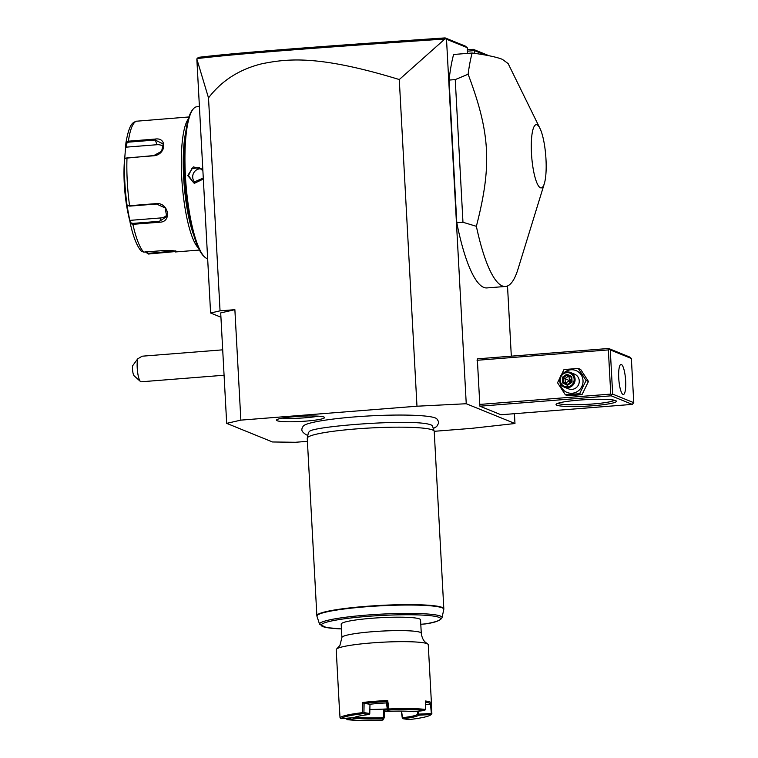 <?xml version="1.0" encoding="UTF-8"?>
<svg xmlns="http://www.w3.org/2000/svg" width="758" height="758" viewBox="0 0 758 758"><rect width="100%" height="100%" fill="white"/><g stroke="black" fill="none" stroke-linecap="round" stroke-linejoin="round"><path stroke-width="1.14" d="M434.211 431.311L471.542 428.365L514.966 423.514L466.246 403.739L416.976 406.212L240.855 420.131L226.68 423.362L272.51 441.971L295.421 442.284L307.416 441.336M307.843 435.348L306.289 434.808C301.371 431.567 300.765 429.871 303.333 426.005A67.197 7.248 -3.1 0 1 365.678 416.142A67.197 7.248 -3.1 0 1 435.414 417.99A67.197 7.248 -3.1 0 1 436.788 418.776L438.332 421.221L438.446 423.457L436.712 426.517L433.311 428.545M323.912 417.014A24.085 2.596 -3.1 0 1 324.5 417.402A24.085 2.596 -3.1 0 1 304.091 421.249A24.085 2.596 -3.1 0 1 277.087 420.718A24.085 2.596 -3.1 0 1 276.49 420.008A24.085 2.596 -3.1 0 1 298.406 416.388A24.085 2.596 -3.1 0 1 323.912 417.014M466.246 403.739L446.509 39.245L445.988 38.8L444.87 39.009L399.286 79.543L416.976 406.212M507.509 285.965L511.318 356.165M514.436 413.697L514.966 423.514M446.509 39.245L467.231 47.659L467.534 53.382M467.421 51.174L474.499 50.615L474.65 53.373M467.345 49.772L473.238 49.308L474.499 50.615L485.575 55.107M479.89 406.193L500.981 414.759L632.305 404.384L611.204 395.818L479.89 406.193L477.322 358.856L608.636 348.481L609.271 349.135L608.361 349.912L477.047 360.287M539.98 128.434L508.135 63.568L502.336 59.332C496.585 57.049 486.522 54.946 472.149 53.013L453.616 54.481A127.154 28.254 85.5 0 0 449.058 80.083L456.79 222.757A127.154 28.254 85.5 0 0 486.949 287.926L505.482 286.467A127.154 28.254 85.5 0 0 517.97 269.213L544.339 183.597A31.713 7.049 85.5 0 0 545.751 155.731A31.713 7.049 85.5 0 0 539.98 128.434A31.713 7.049 85.5 0 0 537.024 124.805A31.713 7.049 85.5 0 0 531.472 153.343A31.713 7.049 85.5 0 0 540.435 187.776A31.713 7.049 85.5 0 0 544.339 183.597M399.286 79.543C317.829 54.614 287.348 58.811 262.325 63.663C239.661 69.149 221.715 80.556 208.507 97.886L220.047 310.846L234.876 309.671L220.701 312.912L226.68 423.362M234.876 309.671L240.855 420.131M220.047 310.846L210.591 313.007L220.929 317.204M208.507 97.886L196.834 58.972L210.591 313.007M197.071 58.565L198.492 57.343C238.903 52.605 310.354 47.11 445.136 37.9L465.232 46.058L467.231 47.659M473.238 49.308L489.204 55.789M445.988 38.8L445.136 37.9M197.118 58.584C237.86 53.752 309.406 48.275 444.87 39.009M207.654 258.781A76.293 16.951 -94.5 0 1 206.962 258.563A76.293 16.951 -94.5 0 1 204.868 257.18A76.293 16.951 -94.5 0 1 185.966 184.156A76.293 16.951 -94.5 0 1 193.167 109.067A76.293 16.951 -94.5 0 1 196.853 106.764L199.411 106.565M203.343 179.049L194.256 183.36L187.719 175.553L193.366 166.874L202.831 169.659M204.868 257.18L203.911 256.327A75.345 16.742 -94.5 0 1 185.246 184.213A75.345 16.742 -94.5 0 1 192.361 110.062L193.167 109.067M194.039 235.965A65.169 14.478 -94.5 0 1 185.805 131.721M127.751 205.513L129.808 206.119L156.461 204.006L165.121 207.91L166.713 216.532L159.531 221.298L132.877 223.402L130.821 222.795L130.3 223.506L126.472 202.509L127.012 205.03L129.58 205.712L156.233 203.608C168.646 202.282 172.265 222.217 159.54 222.217L132.887 224.33L130.3 223.506C133.285 237.017 136.961 246.246 141.339 251.201L143.736 252.111L164.202 250.5C170.323 250.339 174.416 250.661 176.481 251.457L148.435 254.025L145.299 251.893M175.828 250.879L148.227 253.333L145.744 251.628M188.941 116.959L136.061 121.252C133.588 122.815 129.618 121.593 125.942 142.75L128.386 141.187L155.039 139.084C167.603 136.98 166.135 154.869 153.637 155.788L126.993 157.891L125.307 158.375L124.549 159.436L124.34 163.245L125.932 142.845L126.52 143.433L128.481 142.144L155.125 140.041L163.207 143.935L161.625 151.278L153.836 155.551L125.62 158.214M198.511 248.141A66.761 14.828 -94.5 0 1 182.204 184.45A66.761 14.828 -94.5 0 1 188.316 118.997M124.549 159.436A64.402 14.307 85.5 0 0 127.012 205.03L128.007 205.844M125.733 146.645L126.321 147.137L156.953 144.721A9.541 7.485 158.7 0 1 163.567 146.682M129.334 219.128L128.187 213.879A47.688 10.593 -94.5 0 1 124.236 163.87L124.539 158.716M167.196 214.647A9.541 8.518 22.4 0 1 160.914 217.925L130.291 220.341L130.821 222.795M129.76 220.995L130.291 220.341M126.321 147.137L126.52 143.433M203.286 178.054L193.309 182.346L188.486 175.562L191.831 168.617L199.288 167.622L202.888 170.777M201.211 168.769A7.95 7.703 -67.9 0 0 192.703 177.268A7.95 7.703 112.1 0 0 195.507 182.877M140.467 381.511L134.119 375.797A6.358 1.412 -94.5 0 1 132.517 365.934L137.691 358.866A12.715 2.824 85.5 0 0 137.217 367.933A12.715 2.824 85.5 0 0 140.467 381.511A12.715 2.824 85.5 0 0 141.13 381.795L224.074 375.238M137.691 358.866L142.144 356.203L222.7 349.836M556.865 405.227A30.197 3.259 -3.1 0 1 556.22 404.175A30.197 3.259 -3.1 0 1 584.285 399.75A30.197 3.259 -3.1 0 1 615.572 400.584A30.197 3.259 -3.1 0 1 616.178 400.925A30.197 3.259 -3.1 0 1 591.411 405.843A30.197 3.259 -3.1 0 1 556.865 405.227M608.361 349.912L610.759 394.094L479.435 404.459M610.759 394.094L611.753 394.89L612.663 394.113L633.764 402.678L632.305 404.384M611.204 395.818L611.753 394.89M633.764 402.678L631.367 358.496L629.737 357.046L608.636 348.481M631.367 358.496L610.266 349.931L612.663 394.113M610.266 349.931L609.271 349.135M621.37 364.475A15.103 3.354 -94.5 0 1 625.596 380.033A15.103 3.354 -94.5 0 1 623.379 394.52A15.103 3.354 -94.5 0 1 623 394.454A15.103 3.354 -94.5 0 1 618.784 378.896A15.103 3.354 -94.5 0 1 621.001 364.409A15.103 3.354 -94.5 0 1 621.37 364.475M614.425 400.243A28.614 3.089 -3.1 0 1 587.45 404.346A28.614 3.089 -3.1 0 1 558.324 403.521A28.614 3.089 -3.1 0 1 557.888 403.303M565.354 394.804L567.733 395.771L582.011 394.643L588.464 381.464L580.637 369.402L578.259 368.435L563.99 369.563L557.537 382.752L565.354 394.804L579.624 393.677L586.076 380.497L578.259 368.435M588.464 381.464L586.076 380.497M582.011 394.643L579.624 393.677M560.067 382.61A11.825 11.455 -67.9 0 0 572.271 393.241A11.825 11.455 -67.9 0 0 576.08 370.596A11.825 11.455 -67.9 0 0 564.075 372.728M564.369 387.177L568.557 388.873A7.95 7.703 -67.9 0 0 579.264 380.904A7.95 7.703 -67.9 0 0 574.536 374.149L570.348 372.453A7.95 7.703 -67.9 0 0 559.631 380.421A7.95 7.703 112.1 0 0 564.369 387.177A7.95 7.703 112.1 0 0 575.085 379.208A7.95 7.703 -67.9 0 0 570.348 372.453M574.128 379.19A7.154 6.936 112.1 0 1 567.562 386.845A7.154 6.936 112.1 0 1 560.228 380.289A7.154 6.936 -67.9 0 1 566.795 372.642A7.154 6.936 -67.9 0 1 574.128 379.19M571.769 376.565L571.191 377.171L571.769 376.565L571.191 377.171L571.447 381.833L567.581 384.486L571.437 381.843L572.072 382.165L571.447 381.833L572.072 382.165L571.769 376.565L566.87 374.149L567.107 375.153L563.279 377.797L563.535 382.458L567.6 384.477L567.477 385.339L567.619 384.486M566.87 374.149L562.284 377.323L562.578 382.913L563.535 382.458L565.316 383.188L569.533 380.696L568.888 375.873M562.284 377.323L569.533 380.696L571.295 379.388M571.409 381.634L569.533 380.696L569.561 383.122M567.733 384.382L565.316 383.188L565.061 378.517L568.756 375.968M456.79 222.757L462.967 222.265L476.365 226.31A127.154 28.254 85.5 0 0 502.308 285.937A127.154 28.254 85.5 0 0 505.482 286.467M449.058 80.083L455.245 79.599L462.967 222.265M472.149 53.013A127.154 28.254 85.5 0 0 468.122 74.237L455.245 79.599M468.122 74.237C490.284 133.076 492.046 165.566 476.365 226.31M307.265 438.058A63.577 6.86 176.9 0 0 307.246 438.266L316.863 615.723A63.577 6.86 -3.1 0 1 372.841 605.869A63.577 6.86 -3.1 0 1 442.141 607.404A63.577 6.86 -3.1 0 1 443.828 608.845L434.22 431.387A63.577 6.86 176.9 0 0 434.182 431.188A63.577 6.86 176.9 0 0 432.534 429.947A63.577 6.86 176.9 0 0 364.143 428.346A63.577 6.86 176.9 0 0 307.265 438.058L308.383 432.799A62.175 6.708 -3.1 0 1 309.491 431.624A62.175 6.708 -3.1 0 1 309.548 431.596M309.491 431.624C309.51 426.583 414.569 418.065 431.094 424.944L431.274 425.03A62.175 6.708 -3.1 0 1 432.505 426.081L434.182 431.188M425.342 623.891L420.785 624.279M341.915 637.544L341.195 624.109A39.738 4.283 -3.1 0 1 371.78 618.272A39.738 4.283 -3.1 0 1 420.548 619.807L421.277 633.252C422.234 640.216 425.475 642.225 425.21 642.092L427.607 643.94A46.096 4.974 176.9 0 0 427.038 643.665A46.096 4.974 -3.1 0 0 371.685 642.926A46.096 4.974 -3.1 0 0 336.779 648.857L339.897 645.456L341.915 637.544A39.738 4.283 -3.1 0 1 372.5 631.708A39.738 4.283 -3.1 0 1 421.277 633.252M339.461 708.36A46.096 4.974 -3.1 0 1 339.376 708.076L336.211 649.701A46.096 4.974 -3.1 0 1 336.779 648.857M339.376 708.076A46.096 4.974 -3.1 0 1 339.432 707.801L340.029 717.798A46.096 4.974 -3.1 0 1 362.589 712.643L362.836 702.458A46.096 4.974 -3.1 0 1 387.698 700.487L388.92 708.976A46.096 4.974 -3.1 0 1 425.598 709.469L424.471 710.549L413.707 711.705A32.746 3.534 176.9 0 0 388.911 711.374L388.92 708.976M425.551 704.523L430.506 704.277L431.425 714.045L430.961 714.576L418.568 715.192A32.746 3.534 -3.1 0 1 403.066 718.736L408.932 719.607A45.139 4.87 176.9 0 0 430.838 714.737L431.728 713.742A46.096 4.974 -3.1 0 0 431.861 713.572L431.368 703.377A46.096 4.974 -3.1 0 0 431.425 703.092A46.096 4.974 -3.1 0 0 430.203 702.05A46.096 4.974 -3.1 0 0 425.513 700.998L425.598 709.469M431.425 703.092L428.261 644.717A46.096 4.974 176.9 0 0 427.607 643.94M346.093 718.432L347.202 719.626L358.117 718.404A32.746 3.534 176.9 0 0 382.913 718.736L382.506 720.1A45.139 4.87 -3.1 0 1 347.202 719.626M340.029 717.798L341.034 718.688L353.853 717.608M369.601 714.017L368.928 714.529L363.054 713.666L363.916 712.615L369.781 713.486L369.601 714.017M353.427 718.072A32.746 3.534 -3.1 0 1 353.474 718.006A32.746 3.534 -3.1 0 1 368.928 714.529M363.253 713.126L362.589 712.643M363.054 713.666A45.139 4.87 176.9 0 0 341.034 718.688M362.836 702.458L364.115 703.386L363.916 712.615M388.863 709.043L387.906 709.185L387.528 710.549L386.447 702.931A32.746 3.534 176.9 0 0 369.97 704.248L364.115 703.386A45.139 4.87 -3.1 0 1 386.826 701.586L387.698 700.487M388.901 710.075L387.916 709.213L386.826 701.586L386.447 702.941M389.309 710.009A45.139 4.87 -3.1 0 1 424.622 710.483M431.368 703.377L430.497 704.277A45.139 4.87 176.9 0 0 425.522 702.154M431.861 713.572L431.425 714.045M418.568 715.192L418.084 714.661L418.558 714.14L430.942 713.515M418.084 714.661L417.573 714.282A31.789 3.43 -3.1 0 1 402.451 717.731L403.066 718.736M401.219 711.108L402.337 718.262M388.409 711.241A45.139 4.87 -3.1 0 1 384.41 711.468M387.3 708.91A31.789 3.43 176.9 0 1 383.586 709.109L384.448 710.104A32.746 3.534 176.9 0 0 387.452 709.962M384.448 710.104L384.192 717.817L382.923 720.034M358.117 718.404L358.676 717.333A31.789 3.43 176.9 0 0 383.321 717.665L382.913 718.736M353.616 717.873L357.416 717.428L357.577 718.413M357.321 716.471L357.416 717.428L358.6 717.39M346.15 718.802L347.353 719.56M346.529 718.669L350.603 718.214M383.321 717.665L383.586 709.109A31.789 3.43 -3.1 0 1 369.866 709.412M369.781 713.486L369.98 704.229M387.537 710.568L388.541 711.345M418.416 711.222L418.558 714.14M417.44 711.336L417.573 714.282M402.451 717.731L401.598 711.108M384.192 717.817L383.283 718.764M383.368 717.731L384.192 717.788M358.676 717.333L358.562 716.177M282.516 418.103A22.257 2.397 176.9 0 0 318.303 416.161M168.901 252.405L168.627 250.396M148.435 254.025L148.227 253.333M127.183 157.655L126.993 157.891A66.761 14.828 85.5 0 0 129.58 205.712L129.808 206.119M132.877 223.402L132.887 224.33A66.761 14.828 85.5 0 0 143.736 252.111M136.639 121.147A66.761 14.828 85.5 0 0 128.386 141.187L128.481 142.144M159.54 222.217L160.914 217.925M155.039 139.084L156.953 144.721M187.719 175.553L188.486 175.562M562.578 382.913L567.477 385.339L572.072 382.165M571.172 377.162L567.107 375.153L571.172 377.162L571.428 381.833M443.828 608.845L443.781 609.46A63.52 6.85 176.9 0 0 379.995 605.85A63.52 6.85 176.9 0 0 316.977 616.33L316.863 615.723M341.451 628.941L326.433 627.586L319.592 624.298A61.341 6.614 -3.1 0 1 380.45 614.179A61.341 6.614 -3.1 0 1 442.037 617.666L443.781 609.46M341.451 628.922A59.806 6.452 -3.1 0 1 336.22 620.063A59.806 6.452 -3.1 0 1 420.766 615.013A59.806 6.452 -3.1 0 1 425.086 623.938M199.458 250.055L175.136 251.978M125.307 158.375L125.866 158.043M319.592 624.298L316.977 616.33M420.794 624.289L425.181 623.938M425.219 623.938C435.092 622.574 440.701 620.489 442.037 617.666"/></g></svg>
